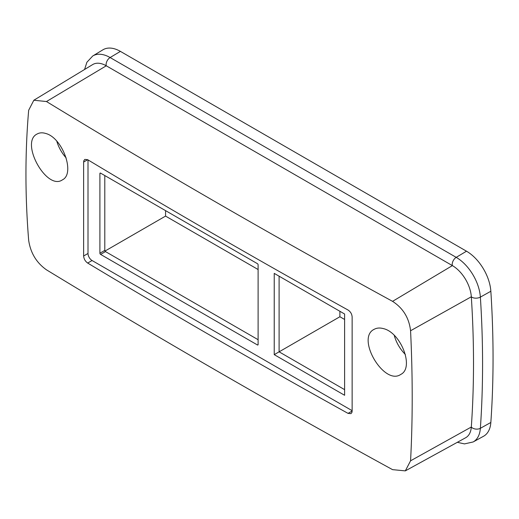 <?xml version="1.0" encoding="UTF-8"?>
<svg xmlns="http://www.w3.org/2000/svg" width="519" height="519" viewBox="0 0 519 519"><rect width="100%" height="100%" fill="white"/><g stroke="black" fill="none" stroke-linecap="round" stroke-linejoin="round"><path stroke-width="0.78" d="M120.408 51.387A34.52 19.93 -120 0 0 102.931 49.798L92.765 55.968A34.267 19.787 60 0 1 110.106 57.538L120.408 51.387L466.503 251.202A34.52 19.93 -120 0 1 490.844 291.256A1035.652 597.933 -120 0 1 490.844 422.472A34.52 19.93 -120 0 1 483.552 436.252L473.127 441.974A34.267 19.787 60 0 0 480.367 428.298L490.844 422.472M279.112 351.83L339.893 316.746L339.893 311.29M339.893 316.746L344.61 319.464M165.567 210.643L165.567 216.099L258.112 269.53M405.352 354.451A25.892 14.947 60 0 1 394.258 335.404M56.805 141.252A25.892 14.947 -120 0 0 66.179 157.938M258.112 339.705L105.48 251.585L100.602 254.407A0.98 0.564 60 0 1 99.908 253.207L99.908 173.534A0.98 0.564 60 0 1 100.109 173.087A0.98 0.564 60 0 1 100.602 173.132L257.424 263.671A0.98 0.564 60 0 1 258.112 264.872L258.112 344.545A0.98 0.564 60 0 1 257.911 344.992A0.98 0.564 60 0 1 257.424 344.947L100.602 254.407M99.908 253.207L104.793 250.392L104.793 175.552M104.793 250.392A0.98 0.564 -120 0 0 105.48 251.585M165.567 216.099L104.994 251.073M274.227 273.377L344.61 314.008L344.61 395.283L274.227 354.646L274.227 273.377M383.281 328.585C400.979 332.4 414.512 367.887 400.798 374.4C384.203 386.142 355.599 337.927 374.205 329.306C376.775 327.891 379.798 327.651 383.281 328.585M45.776 133.487C62.578 137.756 75.469 173.729 62.423 179.846C46.678 191.089 19.566 142.044 37.219 133.96C39.639 132.624 42.493 132.468 45.776 133.487M352.142 317.07L352.142 411.022L351.927 412.436L350.974 413.643L348.054 413.384C259.494 364.293 172.704 314.183 87.679 263.055C85.252 261.317 83.896 258.968 83.624 255.997L83.624 162.045L83.87 160.611L84.837 159.398L87.679 159.703C172.704 210.831 259.494 260.94 348.054 310.031C350.572 311.705 351.934 314.053 352.142 317.07M392.565 301.351C274.071 236.612 158.704 170.005 46.47 101.536L33.832 100.238L28.668 110.262C25.042 152.352 25.042 195.708 28.668 240.316C30.53 252.922 36.46 262.757 46.47 269.828C158.704 338.18 274.071 404.788 392.565 469.65L405.32 470.876L410.568 460.807C412.748 419.547 412.748 376.191 410.568 330.746C409.082 317.946 403.081 308.15 392.565 301.351L452.38 265.611L106.278 65.796A26.865 15.512 -120 0 0 92.687 64.564L33.832 100.238M405.32 470.876L465.647 437.744A26.865 15.512 -120 0 0 471.317 427.02A1027.99 593.515 -120 0 0 471.317 296.777A26.865 15.512 -120 0 0 452.38 265.611A5.754 3.322 -60 0 1 456.207 257.359L466.503 251.202M83.624 255.997L88.003 253.473L88.003 159.897M352.135 410.672L92.071 260.519L87.679 263.055M88.003 253.473A5.754 3.322 -120 0 0 92.071 260.519M344.61 389.646L279.105 351.83L279.105 276.192M274.227 354.646L279.105 351.83M257.424 344.947L258.112 344.545M46.47 101.536L106.278 65.796A5.754 3.322 -60 0 1 110.106 57.538L456.207 257.359A34.267 19.787 60 0 1 480.367 297.115L490.844 291.256M410.568 330.746L471.317 296.777A5.754 3.056 176.3 0 0 480.367 297.115A1035.399 597.791 60 0 1 480.367 428.298A5.754 3.568 -176 0 1 471.317 427.02L410.568 460.807M87.679 159.703L83.624 162.045M348.054 413.384L352.142 411.022M100.602 173.132L99.908 173.534M457.33 442.311L464.46 443.901L473.127 441.974M92.765 55.968L86.894 62.254L84.578 69.475"/></g></svg>

